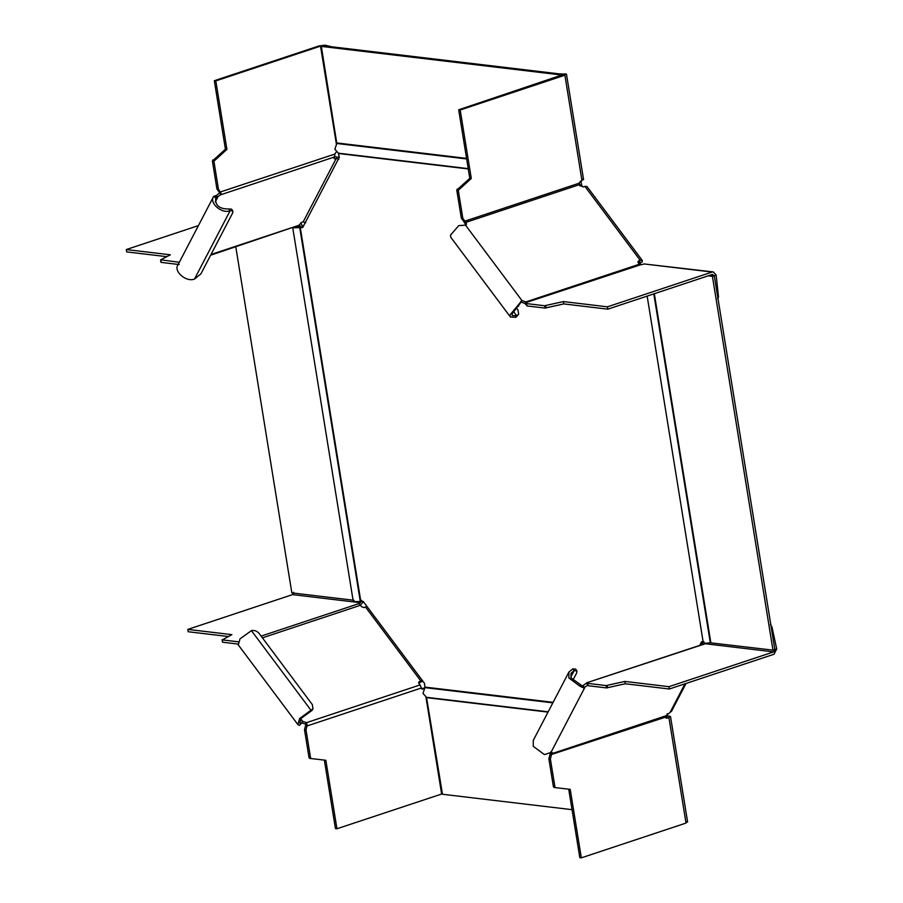 <?xml version="1.0" encoding="UTF-8"?>
<svg xmlns="http://www.w3.org/2000/svg" width="903" height="903" viewBox="0 0 903 903"><rect width="100%" height="100%" fill="white"/><g stroke="black" fill="none" stroke-linecap="round" stroke-linejoin="round"><path stroke-width="1.35" d="M312.303 704.554L259.093 633.421C256.881 630.937 254.33 630.012 251.429 630.644L240.029 638.85L238.29 644.923L297.888 724.601L299.627 718.517L312.991 708.731L312.303 704.554M422.232 680.331L419.421 681.596L418.992 683.515L420.053 684.937L306.422 722.682L302.584 721.294L300.947 723.811L299.83 723.145L301.207 718.336L312.19 710.255L312.991 708.731M422.818 681.11L418.62 683.12L419.421 681.596L418.766 682.126M262.401 637.845L360.455 605.27L361.527 606.692L364.078 607.617L366.889 606.353M360.455 605.27L359.01 604.005M261.102 636.107L358.378 603.802L360.365 602.707L361.561 600.337M238.268 641.796L222.307 639.9L231.879 634.651L187.813 629.402L292.516 594.625L360.365 602.707M237.929 644.042L222.68 642.236L222.228 639.663M228.301 636.513L188.196 631.739L187.813 629.402M363.39 601.658L360.376 605.168M293.701 592.266L292.516 594.625M305.62 724.206L305.756 725.12L307.076 724.612L306.422 722.682L305.62 724.206L301.794 722.818L302.584 721.294L300.789 718.89M305.756 725.12L305.507 725.798L307.009 725.978L307.076 724.612M305.507 725.798L304.503 729.68L306.004 729.85L307.009 725.978L421.362 687.996L423.067 689L424.557 688.504M422.514 689.057L421.554 688.82L424.636 687.905M442.391 793.782L336.943 828.762L325.848 760.27L311.174 758.565L310.542 757.854L306.004 729.85M336.943 828.762L335.442 828.582L324.346 760.089M309.661 758.385L311.174 758.565L309.04 757.673L304.503 729.68M420.053 684.937L421.362 687.996M301.794 722.818L300.823 723.438M300.947 723.811L299.299 725.436L297.888 724.601M232.861 210.918L231.529 209.135L228.786 208.965C219.237 209.078 214.891 205.308 215.738 197.644L213.627 196.448L178.004 264.782C173.241 271.261 186.131 282.436 194.495 279.083L200.872 273.936L232.681 212.916L232.861 210.918L230.118 210.738C221.754 214.101 208.864 202.927 213.627 196.448L216.393 195.499L219.576 192.926L220.908 194.709L334.55 156.953L333.907 158.183L334.765 158.905L336.255 158.409L338.806 159.334M215.569 197.949L220.908 194.709L220.998 193.14L219.452 192.283L219.576 192.926M305.733 222.793L303.171 221.867L301.681 222.364L298.927 225.298L210.997 254.499M333.907 158.183L333.433 157.122M215.298 201.933L217.725 197.272L216.393 195.499M334.55 156.953L334.889 154.063L219.452 192.283M334.889 154.063L336.187 152.065M220.998 193.14L218.447 189.212L213.909 161.208L226.913 149.39L215.817 80.898L320.509 46.121L336.356 143.916M226.913 149.39L225.411 149.209L214.316 80.717L215.817 80.898M214.316 80.717L319.007 45.94L325.069 45.15L331.559 46.775M219.034 191.876L216.934 189.032L212.408 161.027L225.411 149.209M218.447 189.212L216.934 189.032M466.648 158.939L336.808 143.487L321.344 46.392L323.263 45.782M320.509 46.121L325.069 45.15M334.652 156.716L339.235 157.393M179.358 262.152L178.929 262.987M298.916 225.298L299.762 225.14M166.773 256.666L126.68 251.892L126.296 249.555L170.362 254.804L160.711 259.827L161.163 262.389L179.178 264.534M126.296 249.555L198.412 225.603M300.676 222.883L303.024 226.811M160.711 259.827L178.794 262.197M298.927 225.298L210.625 255.222M299.232 225.197L301.038 226.676M216.934 197.418L215.365 195.737M588.022 685.163L583.496 687.872L580.031 686.269L568.879 677.995L568.901 672.058L572.829 668.897L575.572 669.067L576.904 670.85L576.724 672.848L572.728 680.512M586.499 683.447L587.83 685.219L587.153 682.634L582.435 686.032L571.035 677.871L571.046 673.175L574.161 670.669L576.904 670.85M568.901 672.058L533.278 740.392L533.255 746.33L544.407 754.603L550.932 752.47L552.207 753.565L550.875 751.781L550.187 753.553L551.733 754.4L552.207 753.565L665.85 715.819L665.737 717.084L551.733 754.4M552.297 752.56L552.207 753.565M554.916 786.942L553.415 786.761L548.877 758.768L549.882 754.897L551.383 755.066L550.379 758.949L554.916 786.942L555.548 787.653L570.222 789.357L581.318 857.85L686.009 823.073L668.931 717.592L666.888 718.145M667.43 717.411L665.94 717.908L667.441 718.088L665.737 717.084M553.415 786.761L555.548 787.653L554.036 787.472M568.721 789.177L579.816 857.669L581.318 857.85M548.877 758.768L550.379 758.949M549.882 754.897L550.187 753.553M668.931 717.592L669.575 716.158L670.523 716.576L687.612 822.057M667.486 715.91L669.575 716.158M686.009 823.073L686.664 821.64M665.85 715.819L670.094 712.388L684.993 683.808M550.932 752.47L584.647 687.793L583.315 686.02M587.83 684.564L587.153 682.634L706.451 643.365M587.909 685.005L587.526 682.668M668.954 686.675L669.337 689.012L774.029 654.235L776.704 648.918L774.842 649.528L773.645 651.898L668.954 686.675L624.887 681.426L606.15 685.58L588.146 683.447M669.337 689.012L625.271 683.763L606.534 687.917L588.519 685.783M624.887 681.426L625.271 683.763M587.187 682.623L701.879 644.686M703.448 644.528L701.789 644.336M686.032 683.458L671.572 711.203L670.094 712.388M776.704 648.918L771.873 626.648L771.173 626.874M770.394 624.797L771.873 626.648M583.496 687.872L582.435 686.032M580.031 686.269L579.861 684.429M516.392 307.946L517.961 310.056L518.649 314.233L515.895 317.337L510.398 316.976L510.071 314.842L521.934 300.552L525.76 301.952L524.97 303.476L525.964 304.751L525.76 301.952L639.392 264.207L640.362 264.839L526.031 302.573M518.649 314.233L516.685 315.813L512.34 315.531L512.08 313.838L521.133 302.087L524.97 303.476M639.392 264.207L638.331 262.784L638.76 260.865L640.25 260.369L584.907 186.39L583.417 186.887L580.866 185.95L579.794 184.528L466.162 222.273L465.44 221.562L464.108 222.07L465.869 225.005M638.105 261.385L638.76 260.865L637.958 262.389L639.448 261.893L640.306 262.615L639.414 262.513M521.133 302.087L521.934 300.552L465.519 225.152L458.735 225.626L450.473 235.175L450.8 237.308L510.398 316.976M526.065 303.16L527.002 305.936L545.017 308.081L563.754 303.916L563.37 301.579L607.437 306.828L712.128 272.051L644.268 263.969L640.362 264.839M563.754 303.916L607.821 309.165L712.512 274.388L714.318 275.844M607.437 306.828L607.821 309.165M526.009 302.821L526.63 303.6L544.633 305.745L563.37 301.579M527.002 305.936L526.63 303.6M644.268 263.969L713.325 271.927L716.169 275.144L718.506 297.121L717.58 298.679M708.087 275.855L712.433 276.374L716.169 275.144M712.128 272.051L713.325 271.927M465.372 223.809L466.162 222.273L466.501 224.362L465.519 225.152M465.44 221.562L463.408 220.964L464.108 222.07M564.894 75.209L565.538 73.775L458.69 109.805L460.191 109.985L564.894 75.209L581.972 180.69L580.482 181.187L579.263 183.162L464.91 221.145L462.821 218.3L461.32 218.12L463.408 220.964M458.69 109.805L469.786 178.297L456.783 190.127L461.32 218.12M583.575 179.674L566.486 74.193L559.375 73.877M323.206 45.771L563.675 74.396L563.382 75.028M581.972 180.69L582.616 179.257M460.191 109.985L471.287 178.478L458.284 190.296L462.821 218.3M469.786 178.297L471.287 178.478M579.263 183.162L579.794 184.528M584.907 186.39L586.973 186.515L642.315 260.504L640.25 260.369M639.448 261.893L640.306 262.615L642.168 261.994L642.315 260.504M520.354 302.742L520.896 301.32M518.615 306.275L518.333 305.293M303.047 226.811L298.904 226.992C295.823 227.5 294.683 227.364 295.507 226.585M293.238 227.782L302.64 227.601L339.302 157.269L338.377 153.171L468.217 168.635L338.32 153.171M552.839 702.85L424.941 687.635L424.512 683.368L363.175 601.375L354.394 601.68L353.999 600.405M704.047 641.943L701.642 641.661L699.791 645.216M579.286 182.88L579.444 183.919M580.911 181.04L581.634 185.273L582.898 186.966M639.053 262.028L641.13 264.805M703.087 641.83L701.608 644.686M667.215 713.709L666.38 718.246M581.634 185.273L579.771 185.894M424.941 687.635L422.988 693.391L426.509 697.319L548.177 711.801L426.453 697.319M572.039 809.675L442.47 794.256L426.509 697.319M704.08 642.067L704.464 643.342L710.311 642.801L653.806 293.893M709.95 275.234L714.296 275.754L774.842 649.528L772.979 650.149L710.311 642.801M712.433 276.374L772.979 650.149M336.808 143.487L334.855 149.243L338.377 153.171M563.675 74.396L561.892 75.525M561.813 75.017L321.344 46.392M353.965 600.281L291.838 592.887L235.796 246.869M251.429 630.644L311.027 710.311L310.226 711.835M365.568 607.121L420.911 681.099M425.968 697.218L441.635 793.985M310.542 757.854L309.04 757.673M228.786 208.965L230.118 210.738L194.495 279.083M336.255 158.409L303.171 221.867M214.259 160.17L212.758 159.989M212.408 161.027L213.909 161.208M297.979 226.213L301.026 226.574M570.775 677.16L574.161 670.669L572.829 668.897M705.785 643.816L773.645 651.898M607.211 685.49L607.584 687.826M606.15 685.58L606.534 687.917M515.895 317.337L516.685 315.813L513.299 311.275M546.067 307.979L545.694 305.643M544.633 305.745L545.017 308.081M718.506 297.121L717.795 297.347M457.132 189.077L458.634 189.258M456.783 190.127L458.284 190.296M639.708 261.825L640.306 262.615M553.11 702.342L425.11 687.115M338.693 153.533L468.273 168.951M360.771 601.093L300.236 227.319M426.826 697.68L548.019 712.106M654.314 293.712L710.853 642.755M466.558 158.386L336.977 142.967M360.241 601.138L299.694 227.364M222.093 639.809L222.465 642.146M160.576 259.962L160.948 262.299M703.302 642.834L647.146 296.105M292.685 227.387L353.22 601.172"/></g></svg>
